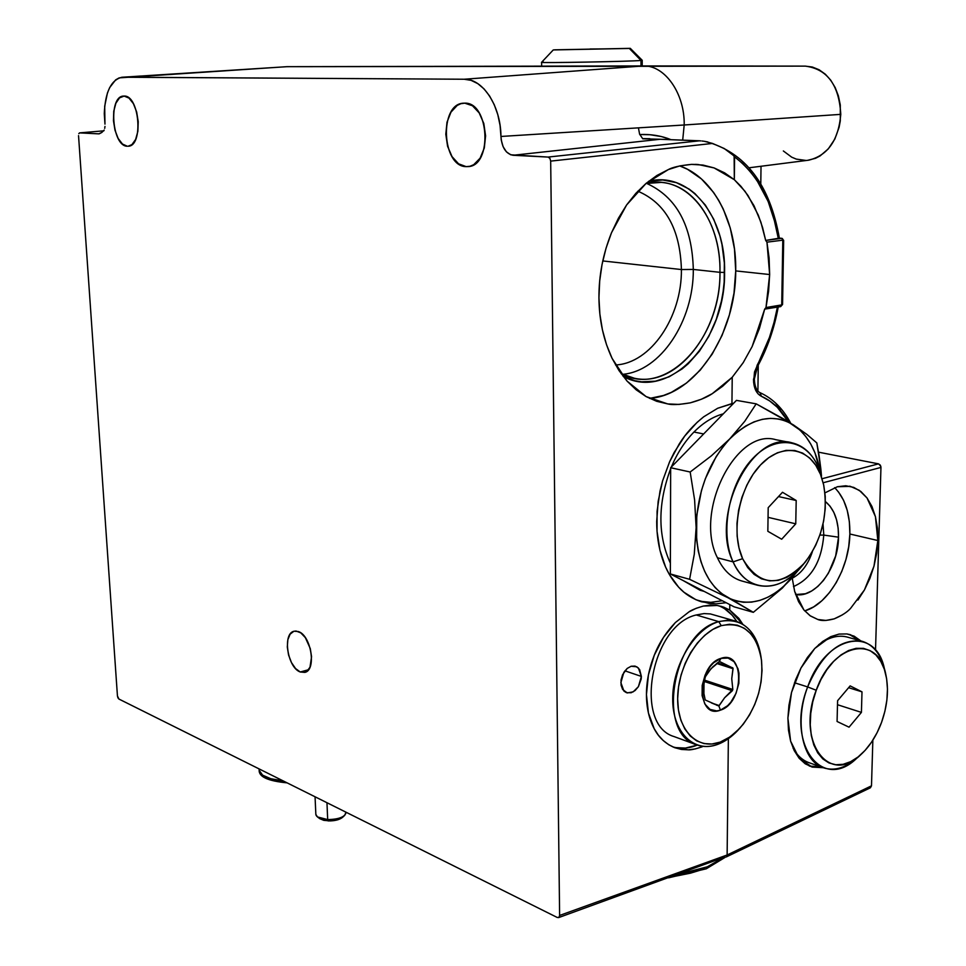 <?xml version="1.0" encoding="UTF-8"?>
<svg xmlns="http://www.w3.org/2000/svg" width="966" height="966" viewBox="0 0 966 966"><rect width="100%" height="100%" fill="white"/><g stroke="black" fill="none" stroke-linecap="round" stroke-linejoin="round"><path stroke-width="1.45" d="M749.205 167.77L808.651 160.187C827.777 155.526 838.488 140.251 840.782 114.362L684.194 124.988L682.696 140.142L684.194 124.988C684.834 93.485 664.837 65.096 643.344 65.942L464.223 79.236C482.879 78.584 500.847 106.091 500.956 136.46L684.194 124.988L638.429 127.85L639.589 134.117L642.764 138.814L660.14 139.273L513.031 155.272C505.87 153.799 501.837 147.532 500.956 136.46L638.429 127.85L639.589 134.117L642.764 138.814L660.14 139.273L513.031 155.272L548.048 157.072L549.895 158.315L550.68 161.117L712.522 143.439L704.323 141.29L712.522 143.439L724.186 148.498L732.3 154.137L734.571 156.854C757.694 174.544 772.353 201.822 778.56 238.699L779.007 238.626M300.245 671.998C287.445 667.627 282.265 633.285 294.123 631.221L298.409 631.559C311.233 635.495 316.667 670.295 304.833 672.396L300.245 671.998L308.54 669.716L300.245 671.998L304.821 672.396L306.85 671.406L309.989 667.216L311.559 656.759L310.279 648.584L305.353 637.645L300.8 632.875L296.067 631.027L293.845 631.293L290.138 634.143L287.856 639.649L287.3 646.978L288.568 655.02L291.466 662.579L295.56 668.544L300.245 671.998M466.155 166.635C441.728 166.707 438.95 103.652 463.583 103.193L464.755 103.157C489.388 102.01 492.588 166.08 468.124 166.599L466.155 166.635L470.019 166.261L473.726 164.679L480.114 158.17L484.292 148.04L485.596 135.844L483.809 123.479L479.184 112.901L472.483 105.765L464.755 103.157L460.879 103.688L457.208 105.427L450.977 112.141L446.992 122.259L445.809 134.226L447.584 146.277L452.04 156.637L458.548 163.797L466.155 166.635M127.307 146.228C111.959 146.518 108.132 95.96 123.624 96.081L124.119 96.069C139.575 95.103 143.596 146.434 128.152 146.216L131.931 144.61L135.651 139.406L137.86 131.364L138.223 121.728L136.665 111.996L133.417 103.688L129.009 98.097L124.119 96.069L119.518 97.88L115.884 103.217L113.759 111.247L113.457 120.726L115.002 130.265L118.154 138.452L122.477 144.055L127.307 146.228M805.076 610.778L813.674 606.877L821.921 600.707L829.528 592.532L836.23 582.643L841.784 571.437L845.999 559.302L848.716 546.671L849.863 534.005L877.84 540.525L877.418 528.124L875.425 516.617L871.924 506.425L867.021 497.949L860.875 491.501L853.715 487.383L845.793 485.765L837.401 486.743L824.94 492.877L837.401 486.743L850.334 486.357L859.233 490.293L867.021 497.949L875.425 516.617L877.84 540.525L849.863 534.005C850.116 513.622 845.033 498.166 834.624 487.637M823.793 535.092L823.02 523.983L823.793 535.092L819.88 535.079L823.793 535.092C821.535 561.536 811.428 578.694 793.472 586.567C811.428 578.694 821.535 561.536 823.793 535.092L838.524 537.181L823.793 535.092M825.447 501.608C834.274 508.997 838.645 520.855 838.524 537.181C838.416 567.525 815.594 598.534 795.622 594.537L805.427 593.752L811.766 590.926L817.852 586.422L823.479 580.409L828.442 573.128L835.675 555.885L838.524 537.181L838.138 528.136L836.556 519.756L833.815 512.33L830.011 506.16L825.447 501.608M809.351 766.074L820.641 766.799L817.127 767.076M790.611 741.151L787.906 718.088L791.528 692.441L800.959 668.025L814.761 648.488L830.857 636.618L839.019 634.082L846.868 633.938L850.466 634.722L860.911 640.953L854.125 636.147L846.868 633.938L839.019 634.082L830.857 636.618L822.67 641.472L814.761 648.488L807.431 657.448L800.959 668.025L795.586 679.835L791.528 692.441L788.932 705.349L787.906 718.088L788.473 730.163L790.611 741.151L799.148 758.262L794.221 750.618L790.611 741.151M812.189 767.089L799.148 758.262L805.221 763.804L812.189 767.089L823.177 767.704L812.189 767.089M724.633 608.749L732.156 615.197L736.841 621.488C732.107 613.893 726.07 608.652 718.716 605.754M729.741 610.053L742.769 624.217L738.857 618.361L729.741 610.053L729.801 604.607L729.741 610.053L721.94 606.563L717.183 605.489L723.691 607.143L729.741 610.053M703.26 606.08L717.183 605.489L710.336 605.127L703.26 606.08C696.208 608.121 691.451 610.053 688.963 611.889L696.088 608.339L703.26 606.08M675.355 622.563L688.963 611.889L675.355 622.563C665.9 632.464 658.872 643.368 654.26 655.262L663.473 637.391L675.355 622.563M646.447 694.59C646.447 681.682 649.043 668.569 654.26 655.262L648.44 674.836L646.447 694.59C646.459 707.474 649.043 718.861 654.199 728.714L648.428 713.005L646.447 694.59M783.643 240.401L782.798 240.172L781.723 305.075L782.388 304.785L765.99 307.55L764.686 309.12L752.128 346.577L743.301 362.504L732.228 377.247L731.938 403.583L717.666 408.268L703.731 416.781L697.078 422.384L684.761 436.028L674.183 452.474L669.704 461.543L662.591 480.887L660.044 490.957L657.073 511.364L657.049 531.397L659.947 550.222L665.598 567.066L669.39 574.529L678.651 587.195L684.025 592.279L695.967 599.753L709.092 603.448L715.927 603.847L726.13 602.724L715.927 603.847L701.473 601.794C692.248 598.727 684.64 593.861 678.651 587.195C671.467 579.298 666.069 569.88 662.447 558.928C658.607 547.348 656.687 534.862 656.699 521.483L658.172 501.282L662.591 480.887L669.523 461.953L679.231 443.949C685.606 433.734 693.781 424.678 703.731 416.781L717.666 408.268L733.641 403.257L731.938 403.583L732.228 377.247L712.268 393.669C707.1 397.183 699.77 400.238 690.279 402.846C679.424 404.682 671.901 405.044 667.711 403.921L646.109 396.591L627.067 381.099L612.082 358.35C603.496 340.056 599.113 319.855 598.944 297.745C598.811 275.6 603.001 253.913 611.526 232.697L626.62 204.949L646.073 183.395L668.315 169.581C672.638 167.203 680.39 165.476 691.571 164.377L698.104 164.51L714.103 167.927L734.329 179.7L740.934 186.305L748.058 195.591L758.274 215.08L762.572 227.505L765.688 240.437L766.956 242.164L769.648 274.537L735.718 270.903C736.647 222.397 713.838 177.49 679.726 165.923L687.49 169.279L701.485 178.964L713.536 192.379L718.692 200.324L723.232 208.97L730.272 228.073L734.474 248.962L735.718 270.903L769.648 274.537L768.61 291.116L765.99 307.55L781.723 305.075L780.661 306.596M719.96 272.327C721.457 218.545 686.234 173.421 645.964 183.492L661.203 182.405C695.327 184.711 720.95 225.959 719.96 272.327L693.31 269.429C692.079 225.609 676.502 196.919 646.556 183.359C676.502 196.919 692.079 225.609 693.31 269.429L681.416 269.55C680.149 229.184 665.622 203.065 637.838 191.183C665.622 203.065 680.149 229.184 681.416 269.55L602.772 260.941L681.416 269.55C681.924 317.114 650.686 363.397 615.559 364.967C650.686 363.397 681.924 317.114 681.416 269.55L693.31 269.429C693.745 320.966 660.563 371.318 622.502 374.337C660.563 371.318 693.745 320.966 693.31 269.429L719.96 272.327C720.6 331.833 676.925 387.764 634.384 378.249L621.126 373.649C665.864 398.439 721.083 339.163 719.96 272.327L724.585 272.436L719.96 272.327M648.705 181.234C690.05 170.849 726.154 217.229 724.585 272.436C725.695 341.034 669.052 401.916 623.155 376.378L634.819 380.713L641.629 381.824L655.467 381.184L669.124 376.8L682.117 368.915L688.227 363.747L699.384 351.262L708.839 336.277L716.277 319.335L721.445 301.042L723.123 291.575L724.174 282.012L724.355 262.921L721.964 244.422L719.827 235.595L713.717 219.222L705.337 205.046L694.952 193.611L689.12 189.082L676.417 182.659L662.724 179.99L648.705 181.234M757.163 365.184L753.516 379.445L754.337 379.046L753.516 379.445C753.697 387.982 756.306 393.585 761.353 396.265C771.955 400.902 780.975 409.391 788.389 421.756L777.268 407.241L769.673 400.926L761.353 396.265L760.145 392.727L761.353 396.265L758.105 393.911L755.581 390.095L753.613 382.343L754.506 371.995L769.431 337.448L774.008 322.499L777.437 307.103C773.5 328.235 766.738 347.591 757.163 365.184M742.987 362.999L732.228 377.247L722.58 386.303L712.268 393.669L701.437 399.224L690.279 402.846L678.977 404.428L667.711 403.921L656.687 401.301L646.109 396.591L636.171 389.817L627.067 381.099L618.989 370.546L612.082 358.35L606.527 344.705L602.422 329.865L599.874 314.107L598.944 297.745L599.681 281.082L602.047 264.467L606.032 248.226L611.526 232.697L618.445 218.171L626.62 204.949L635.894 193.285L646.073 183.395L656.952 175.45L668.315 169.581L679.931 165.874L691.571 164.377L703.031 165.077L714.103 167.927L724.597 172.842L734.329 179.7L745.04 191.34L753.975 205.661L760.906 222.192L765.688 240.437L781.53 238.336L783.655 240.353L782.569 304.23M677.806 874.496L707.293 866.804L721.662 858.629M641.376 676.429L624.905 670.827L641.376 676.429L638.405 686.657L635.109 690.521L631.196 692.731L626.427 692.682L623.927 691.088L620.872 682.624L623.867 672.312L627.2 668.424L631.136 666.25L635.06 666.093L638.381 667.977L641.376 676.429L641.183 679.062L638.405 686.657L633.189 691.861L627.272 692.936L622.635 689.47L621.078 685.16L621.053 679.967L622.587 674.715L627.2 668.424L631.136 666.25L636.836 666.794L639.649 669.607L641.376 676.429M79.695 132.885L98.689 133.863L101.527 132.608L99.184 133.851L79.695 132.885L103.845 130.821L79.598 132.885L78.801 133.658L79.695 132.885M78.536 135.638L117.441 695.943L78.536 135.638M707.293 866.804L706.086 868.869L707.293 866.804M706.243 868.808L725.055 857.41M282.64 780.782L283.014 780.818C268.246 779.224 260.289 775.71 259.142 770.264L262.619 775.179L270.842 778.729L282.64 780.782M704.818 868.796L690.412 873.179L670.175 877.249M286.673 782.641L272.762 780.516L265.215 777.244M117.949 697.875L117.441 695.943L118.915 699.046L117.949 697.875M557.297 917.495L118.915 699.046L557.297 917.495L558.952 917.386L557.297 917.495M727.132 854.995L559.616 915.454L558.952 917.386L559.616 915.454L727.132 854.995L728.364 738.688L727.132 854.995L871.489 785.841L872.853 740.161L871.489 785.841L727.132 854.995L726.42 856.806L727.132 854.995M558.577 917.615L724.754 857.023M286.854 66.678L119.168 77.872L115.642 79.876L109.677 87.592L107.419 93.038L104.69 106.26L104.968 124.131L104.28 113.614C105.222 91.975 111.114 79.852 121.957 77.244L464.223 79.236L643.344 65.942L287.095 66.678L122.924 77.208L464.223 79.236L471.094 80.359L477.796 83.631L484.063 88.92L489.629 96.057L494.278 104.751L497.804 114.664L500.062 125.375L501.245 140.034L503.105 146.675L506.425 151.855L510.712 154.801L548.048 157.072L699.601 140.794L548.048 157.072L549.895 158.315L550.68 161.117L559.616 915.454L550.68 161.117L712.522 143.439L724.186 148.498L734.136 155.997L734.329 179.7L734.571 156.854L742.697 163.52L750.171 171.417L756.958 180.449L768.175 201.483L776 225.706L778.56 238.699L777.159 238.88L779.405 238.421C769.987 184.591 745.39 152.278 705.615 141.495M699.601 140.794L660.14 139.273L700.857 140.891M778.246 238.179L773.355 215.913M776.084 403.921L781.011 409.391M818.528 452.173L878.529 463.861L822.187 478.689L878.529 463.861L818.528 452.173M823.165 482.759L880.956 467.423L880.28 465.105L878.529 463.861L880.799 466.216L880.956 467.423L823.165 482.759M759.687 392.594L760.145 392.727C756.62 391.061 754.688 386.509 754.337 379.058L757.561 366.416C767.378 348.376 774.273 328.573 778.246 306.983M780.395 306.608L776.06 307.285L780.685 306.596L781.723 305.075L782.798 240.172L781.856 238.336L779.357 238.143L765.688 240.437L766.956 242.164L782.798 240.172L766.956 242.164L769.105 258.115L769.648 274.537L765.99 307.55L764.686 309.12L776.06 307.285M782.291 238.481L782.738 239.109M649.611 398.403L663.461 395.492L671.346 392.365L686.44 383.091L700.217 370.159L712.22 354.075L722.049 335.444L729.39 314.892L734.003 293.133L735.718 270.903C735.899 333.717 695.629 395.106 649.611 398.403M699.686 601.214L710.698 602.349L722.302 600.743L710.867 602.349L699.686 601.214M672.795 746.875C680.619 749.133 688.794 748.529 697.295 745.088L685.413 748.082L675.729 747.599M674.896 747.744L674.449 747.575C665.429 743.675 658.667 737.384 654.199 728.714L658.353 735.174L663.268 740.56L668.81 744.774L674.896 747.744L688.215 749.833L681.404 749.435L674.896 747.744M702.234 746.778C695.327 749.073 690.654 750.087 688.215 749.833L695.206 748.94L702.234 746.778M849.247 634.396L859.486 640.543L852.459 635.676M812.406 551.622C808.047 564.627 801.309 573.502 792.205 578.248C801.309 573.502 808.047 564.627 812.406 551.622M804.702 610.886C828.381 604.366 849.416 568.056 849.863 534.005L849.368 521.761L847.242 510.386L843.56 500.279L838.44 491.863M794.68 591.482L792.144 577.728L794.68 591.482L803.905 609.957L798.58 601.697L794.68 591.482M817.828 619.484L810.015 615.68L803.905 609.957L810.414 615.958L817.828 619.484C821.293 621.005 826.751 620.8 834.201 618.856L825.87 620.45L817.828 619.484M857.917 600.043L864.437 589.948L869.859 578.525L873.976 566.185L876.669 553.361L877.84 540.525L873.976 566.185L864.437 589.948L850.527 608.435C847.085 612.251 841.652 615.716 834.201 618.856L842.533 614.787M875.522 650.19L880.956 467.423L875.522 650.19M767.523 308.673L764.686 309.12L759.421 328.452L752.128 346.577M870.39 787.785L871.489 785.841L870.426 787.773L726.118 857.011M101.527 132.608L104.195 130.084L101.647 132.608M104.714 128.345L104.98 126.413M661.493 136.58L671.056 139.696C661.468 135.783 651.036 134.057 639.758 134.528L650.07 134.721L661.493 136.58M807.781 160.296L815.485 158.303L820.062 155.949L828.297 148.885L834.829 139.08L839.104 127.283L840.287 120.895L840.287 104.968L838.391 95.912L835.167 87.544L830.748 80.202L825.314 74.201L819.096 69.745L812.346 67.028L805.33 66.123L643.344 65.942C664.837 65.096 684.834 93.485 684.194 124.988L840.782 114.362C839.092 85.068 827.282 68.997 805.33 66.123L287.095 66.678L122.416 77.22M649.804 138.681L642.559 138.633M706.955 141.785L707.764 141.954M702.065 141.012L704.323 141.29M757.899 391.049L758.262 365.124L757.899 391.049M760.785 183.963L761.027 166.261L760.785 183.963M869.014 787.797L869.931 787.906M783.354 150.962L791.697 157.168L796.286 159.1L805.898 160.441M317.452 816.934L319.806 818.709L328.331 820.919L327.679 819.591L317.452 816.934L315.846 814.41M315.061 796.793L315.846 814.459C316.486 817.393 320.434 819.108 327.679 819.591L326.967 802.722L327.679 819.591C338.643 819.361 344.765 817.067 346.057 812.684L346.033 812.225M345.973 812.189L344.729 815.34C341.07 818.238 335.383 819.651 327.679 819.591L328.331 820.919C334.743 820.979 339.464 819.796 342.519 817.381L344.693 815.376M319.734 818.661L323.815 820.363L330.795 820.919L337.871 819.76L342.604 817.296M541.648 66.147L541.6 62.307C537.35 63.201 631.112 61.486 641.001 60.46L629.337 48.445L553.276 49.93L630.291 48.348L629.337 48.445L641.001 60.46L642.185 60.254L641.001 60.46L641.001 65.942L641.001 60.46C631.281 61.474 538.726 63.176 541.6 62.307L543.411 62.066M590.093 49.012L610.391 48.831L590.093 49.012M554.593 49.821L630.291 48.372L554.593 49.821M858.46 756.656C846.47 767.765 834.745 771.46 823.274 767.728C802.335 761.087 794.281 721.59 807.661 686.923L816.234 690.255C832.632 642.607 878.432 634.01 885.81 674.461C888.949 689.374 887.549 705.313 881.596 722.266C876.585 735.742 869.654 746.537 860.803 754.663C829.19 786.131 795.972 741.26 816.234 690.255L807.661 686.923C785.225 743.337 822.199 792.712 857.047 757.96L859.825 755.533M793.074 748.155C797.083 755.352 802.275 760.157 808.651 762.548L823.274 767.728M885.097 671.696L884.578 669.667C876.488 625.074 825.845 634.251 807.661 686.923L794.499 682.757L807.661 686.923C822.38 652.992 840.746 637.85 862.759 641.472C873.904 645.264 881.246 655.02 884.808 670.73M862.759 641.472L847.894 637.234C838.573 634.602 828.804 637.113 818.6 644.781M861.998 691.849L848.607 687.695L861.998 691.849L861.418 712.389L837.498 704.721L861.418 712.389L849.054 727.181L837.075 721.481L837.594 700.712L837.075 721.481L849.054 727.181L861.418 712.389L861.998 691.849L850.14 685.884L861.998 691.849M881.596 722.266L877.068 732.723L871.501 742.226L865.077 750.413L858.025 756.994L850.611 761.691L843.101 764.311L835.783 764.746L828.937 762.935L822.827 758.938L817.719 752.864L813.807 744.943L811.283 735.476L810.245 724.838L810.74 713.439L812.768 701.751L816.234 690.255L821.015 679.412L826.896 669.667L833.634 661.396L840.951 654.936L848.559 650.529L856.154 648.319L863.435 648.355L870.112 650.637L875.969 655.02L880.775 661.348L884.361 669.329L886.619 678.675L887.464 689.036L886.885 700.024L884.904 711.23L881.596 722.266M850.14 685.884L837.594 700.712L850.14 685.884M723.305 413.834C712.98 416.648 703.2 422.722 693.95 432.043L703.659 433.951L693.95 432.043C684.749 441.498 677.202 453.163 671.322 467.061M670.658 468.655C657.749 503.721 657.653 535.224 670.38 563.178M683.373 580.687L700.06 590.25L704.226 591.421M819.156 456.037L816.825 442.923L806.852 434.386L793.412 424.907C807.479 434.555 816.487 450.434 820.424 472.543L814.99 452.897L810.824 444.167L805.789 436.511L799.945 430.051L785.225 419.824L756.185 403.848L736.454 400.371L756.185 403.848L744.75 421.309L722.701 447.137L716.132 456.701L705.397 478.593L701.461 490.523L696.776 515.252L696.619 539.583L698.249 551.031L700.966 561.717L704.721 571.449L709.418 580.059L714.985 587.413L721.3 593.378L753.323 612.335L782.279 588.137L798.508 569.964L790.55 579.528C770.18 601.178 749.411 607.288 728.255 597.882L735.694 600.852L743.518 602.277L751.56 602.12L759.699 600.441L767.801 597.254L775.722 592.641L783.341 586.7L797.131 571.389L782.279 588.137L753.323 612.335L734.136 606.841L753.323 612.335L728.255 597.882C707.655 585.964 696.945 562.538 696.124 527.581C697.319 491.923 708.573 462.303 729.91 438.757C751.959 417.602 773.126 412.989 793.412 424.907L786.252 421.2L778.608 419.002L770.59 418.363L762.331 419.329L753.987 421.888L745.704 426.018L737.626 431.669L711.326 455.867L690.171 472.012L670.658 467.725L736.454 400.371L670.658 467.725L690.171 472.012L694.602 499.905L696.124 527.581L694.276 554.267L689.591 579.31L670.344 573.961L670.658 467.725L670.344 573.961L689.591 579.31L728.255 597.882L689.591 579.31L694.276 554.267L696.124 527.581L694.602 499.905L690.171 472.012L711.326 455.867L729.91 438.757L744.75 421.309L756.185 403.848L793.412 424.907L806.852 434.386L816.825 442.923L820.871 469.138L819.156 456.037M821.486 475.996L820.871 469.138L821.486 475.996M734.136 606.841L670.344 573.961L734.136 606.841M802.879 564.905C788.63 582.184 773.416 588.946 757.259 585.179C746.923 582.063 738.869 574.299 733.097 561.886C709.455 515.554 752.128 430.595 791.83 442.778C803.966 445.7 813.034 454.37 819.047 468.812L823.732 485.234C828.333 513.707 822.078 539.451 804.968 562.478C780.202 588.028 759.421 586.76 742.612 558.686L733.097 561.886C746.428 593.052 780.13 593.873 802.046 565.943L803.724 563.951M790.731 442.573L775.891 439.711C736.164 427.564 693.697 511.751 717.436 557.78L733.097 561.886L717.436 557.78C723.22 570.109 731.286 577.825 741.634 580.952L757.259 585.179M819.047 468.812C807.431 439.156 776.555 433.251 752.852 458.367C728.968 483.048 719.573 532.628 733.097 561.886L742.612 558.686C730.453 532.145 738.966 487.335 760.532 464.936C781.917 442.138 809.882 447.318 820.424 474.209L819.047 468.812M768.199 507.669L782.496 492.274L796.201 500.497L778.511 496.572L796.201 500.497L795.755 523.826L768.055 517.341L795.755 523.826L781.687 539.221L767.837 531.3L781.687 539.221L795.755 523.826L796.201 500.497L782.496 492.274L768.199 507.669L767.837 531.3L768.199 507.669M820.424 474.209L823.624 484.715L825.242 496.319L825.23 508.623L823.612 521.157L820.424 533.486L815.787 545.15L809.882 555.752L802.891 564.893L795.078 572.222L786.722 577.451L778.125 580.385L769.588 580.856L761.474 578.827L754.072 574.347L747.696 567.549L742.612 558.686L739.038 548.072L737.13 536.13L736.973 523.343L738.604 510.217L741.936 497.309L746.851 485.137L753.142 474.197L760.532 464.936L768.719 457.715L777.364 452.8L786.131 450.373L794.656 450.482L802.625 453.09L809.737 458.077L815.739 465.214L820.424 474.209M718.837 705.929L724.609 697.766L732.82 689.482L731.745 678.724L733.001 668.122L719.259 661.541L720.938 658.377C744.943 649.575 744.231 703.127 720.443 710.143L718.837 705.929L705.204 699.976L718.837 705.929L716.555 705.156L718.837 705.929L720.443 710.143L716.796 710.916L710.046 709.406L704.878 704.057L702.113 695.641L702.185 685.462L705.095 675.101L710.408 666.178L713.705 662.7L720.938 658.377L728.086 658.039L734.063 661.698L737.988 668.75L738.978 673.23L738.857 683.252L735.995 693.419L730.815 702.234L727.591 705.711L720.443 710.143C696.281 719.96 696.595 664.994 720.938 658.377L719.259 661.541L712.654 666.999L707.837 672.722L705.108 677.311L703.743 685.474L703.912 693.503L705.204 699.976L703.912 693.503L703.997 682.89L705.385 676.695L710.891 668.858L719.598 661.517L733.001 668.122L716.627 663.473L733.049 668.713L731.745 678.724L732.82 689.482L704.443 680.112L732.82 689.482L732.349 690.75L704.214 681.441L732.349 690.75L724.609 697.766L719.235 705.578L711.362 702.886L718.837 705.929M738.109 730.079C731.721 736.937 724.886 741.719 717.617 744.412L720.141 742.13C697.778 750.594 677.383 730.67 677.649 698.768C677.577 666.975 698.503 632.295 721.252 625.666L718.752 621.633C694.723 628.564 672.59 665.163 672.698 698.72C672.445 732.397 694.023 753.359 717.617 744.412C710.107 747.104 703.007 747.201 696.293 744.726C655.286 733.134 673.483 632.042 718.752 621.633L696.232 614.968C651.024 625.111 633.153 724.959 674.147 736.599L696.293 744.726M717.364 662.893L732.602 667.748L717.364 662.893M736.527 621.392L710.384 613.929L704.081 613.579L696.232 614.968L718.752 621.633L727.893 620.16L736.527 621.392C750.099 626.318 758.31 638.454 761.148 657.786C755.98 629.12 741.84 617.069 718.752 621.633L721.252 625.666C743.409 621.295 756.849 632.972 761.558 660.72C763.442 686.476 756.088 709.116 739.485 728.63L730.127 736.853L720.141 742.13L717.617 744.412C724.85 741.731 731.66 736.986 738.012 730.163L738.193 729.982M720.141 742.13L728.292 738.084L736.092 732.035L743.265 724.21L749.544 714.925L754.724 704.528L758.624 693.383L761.075 681.899L762.029 670.501L761.413 659.585L759.252 649.563L755.629 640.796L750.642 633.636L744.472 628.359L737.336 625.183L729.499 624.265L721.252 625.666L712.92 629.361L704.842 635.23L697.319 643.054L690.678 652.533L685.196 663.304L681.09 674.908L678.543 686.898L677.649 698.768L678.446 710.034L680.885 720.25L684.87 729.004L690.207 735.971L696.679 740.886L704.033 743.591L711.954 744.001L720.141 742.13M849.476 486.176L850.334 486.357M721.01 606.298L721.94 606.563M698.104 164.51L695.411 164.365M103.857 130.821L79.623 132.885M706.363 868.76L668.605 877.828M287.107 782.858C268.234 781.071 258.912 776.881 259.142 770.276L259.069 768.888M760.194 392.751C772.933 398.596 783.088 408.739 790.683 423.168M782.581 304.362L780.685 306.596L766.714 308.806M783.655 240.353L781.856 238.336M779.357 238.107L781.796 238.324M642.209 65.942L642.209 60.266L630.303 48.36M541.612 62.283L553.276 49.93"/></g></svg>
